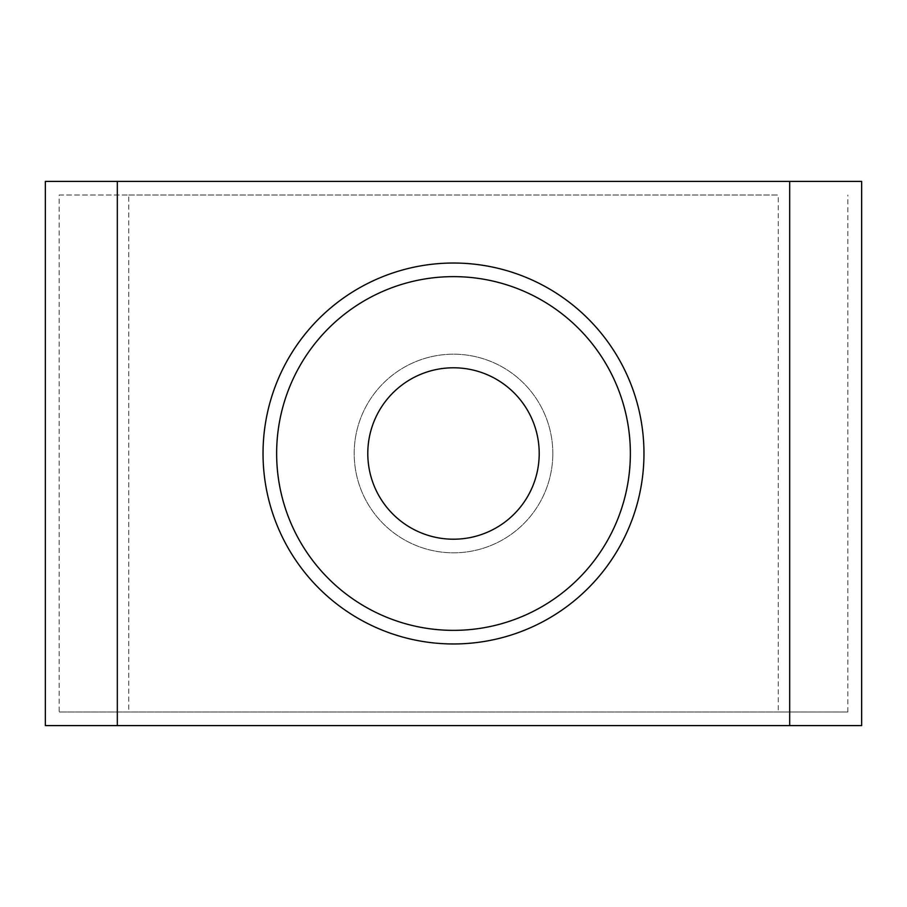 <?xml version="1.0" encoding="UTF-8"?>
<svg xmlns="http://www.w3.org/2000/svg" width="907" height="907" viewBox="0 0 907 907"><rect width="100%" height="100%" fill="white"/><g stroke="black" fill="none" stroke-linecap="round" stroke-linejoin="round"><path stroke-width="0.68" stroke-dasharray="4.54 3.4" d="M643.97 453.5A190.47 190.47 0 0 0 358.265 288.551A190.47 190.47 0 0 0 358.265 618.449A190.47 190.47 0 0 0 643.97 453.5A190.47 190.47 0 0 0 358.265 288.551A190.47 190.47 0 0 0 358.265 618.449A190.47 190.47 0 0 0 643.97 453.5A190.47 190.47 0 0 1 358.265 618.449A190.47 190.47 0 0 1 358.265 288.551A190.47 190.47 0 0 1 643.97 453.5M552.817 453.5A99.316 99.316 0 0 0 403.842 367.494A99.316 99.316 0 0 0 403.842 539.506A99.316 99.316 0 0 0 552.817 453.5A99.316 99.316 0 0 1 403.842 539.506A99.316 99.316 0 0 1 403.842 367.494A99.316 99.316 0 0 1 552.817 453.5M778.263 711.995L59.17 711.995L847.83 711.995L778.263 711.995L778.263 195.005L59.17 195.005L59.17 711.995M59.17 195.005L128.737 195.005L128.737 711.995M128.737 195.005L778.263 195.005M847.83 711.995L847.83 195.005M45.35 181.4L861.65 181.4M861.65 725.6L45.35 725.6M539.212 453.5A85.712 85.712 0 0 0 410.644 379.273A85.712 85.712 0 0 0 410.644 527.727A85.712 85.712 0 0 0 539.212 453.5M630.365 453.5A176.865 176.865 0 0 0 365.067 300.33A176.865 176.865 0 0 0 365.067 606.67A176.865 176.865 0 0 0 630.365 453.5"/><path stroke-width="1.36" d="M789.68 181.4L861.65 181.4L861.65 725.6L117.32 725.6L117.32 181.4L789.68 181.4L789.68 725.6M117.32 725.6L45.35 725.6L45.35 181.4L117.32 181.4M539.212 453.5A85.712 85.712 0 0 1 410.644 527.727A85.712 85.712 0 0 1 410.644 379.273A85.712 85.712 0 0 1 539.212 453.5M630.365 453.5A176.865 176.865 0 0 1 365.067 606.67A176.865 176.865 0 0 1 365.067 300.33A176.865 176.865 0 0 1 630.365 453.5M643.97 453.5A190.47 190.47 0 0 1 358.265 618.449A190.47 190.47 0 0 1 358.265 288.551A190.47 190.47 0 0 1 643.97 453.5"/></g></svg>
